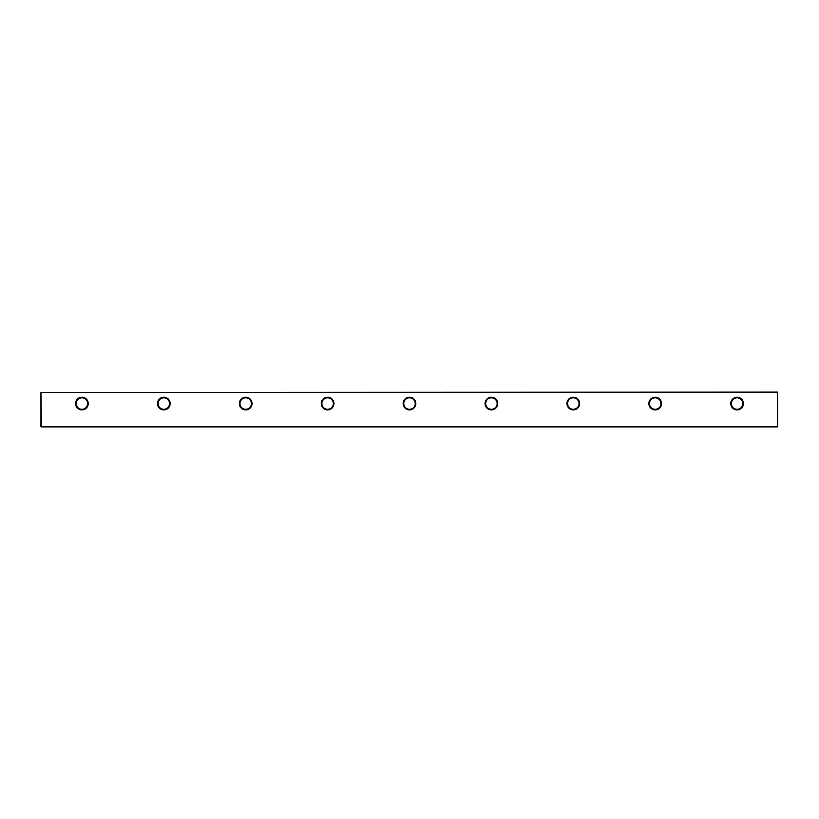 <?xml version="1.0" encoding="UTF-8"?>
<svg xmlns="http://www.w3.org/2000/svg" width="819" height="819" viewBox="0 0 819 819"><rect width="100%" height="100%" fill="white"/><g stroke="black" fill="none" stroke-linecap="round" stroke-linejoin="round"><path stroke-width="1.23" d="M75.553 403.562A6.347 6.347 0 0 1 81.9 397.215A6.347 6.347 0 0 1 88.247 403.562A6.347 6.347 0 0 1 81.9 409.909A6.347 6.347 0 0 1 75.553 403.562M87.633 403.562A5.733 5.733 0 0 0 81.9 397.829A5.733 5.733 0 0 0 76.167 403.562A5.733 5.733 0 0 0 81.9 409.295A5.733 5.733 0 0 0 87.633 403.562M157.453 403.562A6.347 6.347 0 0 1 163.8 397.215A6.347 6.347 0 0 1 170.147 403.562A6.347 6.347 0 0 1 163.8 409.909A6.347 6.347 0 0 1 157.453 403.562M169.533 403.562A5.733 5.733 0 0 0 163.8 397.829A5.733 5.733 0 0 0 158.067 403.562A5.733 5.733 0 0 0 163.8 409.295A5.733 5.733 0 0 0 169.533 403.562M239.353 403.562A6.347 6.347 0 0 1 245.7 397.215A6.347 6.347 0 0 1 252.047 403.562A6.347 6.347 0 0 1 245.7 409.909A6.347 6.347 0 0 1 239.353 403.562M251.433 403.562A5.733 5.733 0 0 0 245.7 397.829A5.733 5.733 0 0 0 239.967 403.562A5.733 5.733 0 0 0 245.7 409.295A5.733 5.733 0 0 0 251.433 403.562M321.253 403.562A6.347 6.347 0 0 1 327.6 397.215A6.347 6.347 0 0 1 333.947 403.562A6.347 6.347 0 0 1 327.6 409.909A6.347 6.347 0 0 1 321.253 403.562M333.333 403.562A5.733 5.733 0 0 0 327.6 397.829A5.733 5.733 0 0 0 321.867 403.562A5.733 5.733 0 0 0 327.6 409.295A5.733 5.733 0 0 0 333.333 403.562M403.153 403.562A6.347 6.347 0 0 1 409.5 397.215A6.347 6.347 0 0 1 415.847 403.562A6.347 6.347 0 0 1 409.5 409.909A6.347 6.347 0 0 1 403.153 403.562M415.233 403.562A5.733 5.733 0 0 0 409.5 397.829A5.733 5.733 0 0 0 403.767 403.562A5.733 5.733 0 0 0 409.5 409.295A5.733 5.733 0 0 0 415.233 403.562M485.053 403.562A6.347 6.347 0 0 1 491.4 397.215A6.347 6.347 0 0 1 497.747 403.562A6.347 6.347 0 0 1 491.4 409.909A6.347 6.347 0 0 1 485.053 403.562M497.133 403.562A5.733 5.733 0 0 0 491.4 397.829A5.733 5.733 0 0 0 485.667 403.562A5.733 5.733 0 0 0 491.4 409.295A5.733 5.733 0 0 0 497.133 403.562M566.953 403.562A6.347 6.347 0 0 1 573.3 397.215A6.347 6.347 0 0 1 579.647 403.562A6.347 6.347 0 0 1 573.3 409.909A6.347 6.347 0 0 1 566.953 403.562M579.033 403.562A5.733 5.733 0 0 0 573.3 397.829A5.733 5.733 0 0 0 567.567 403.562A5.733 5.733 0 0 0 573.3 409.295A5.733 5.733 0 0 0 579.033 403.562M648.853 403.562A6.347 6.347 0 0 1 655.2 397.215A6.347 6.347 0 0 1 661.547 403.562A6.347 6.347 0 0 1 655.2 409.909A6.347 6.347 0 0 1 648.853 403.562M660.933 403.562A5.733 5.733 0 0 0 655.2 397.829A5.733 5.733 0 0 0 649.467 403.562A5.733 5.733 0 0 0 655.2 409.295A5.733 5.733 0 0 0 660.933 403.562M730.753 403.562A6.347 6.347 0 0 1 737.1 397.215A6.347 6.347 0 0 1 743.447 403.562A6.347 6.347 0 0 1 737.1 409.909A6.347 6.347 0 0 1 730.753 403.562M742.833 403.562A5.733 5.733 0 0 0 737.1 397.829A5.733 5.733 0 0 0 731.367 403.562A5.733 5.733 0 0 0 737.1 409.295A5.733 5.733 0 0 0 742.833 403.562M40.95 426.494L40.95 392.506L41.359 426.494L777.64 426.494L777.64 392.506L41.359 392.506L777.64 392.096L777.64 426.904L41.359 426.904"/></g></svg>
